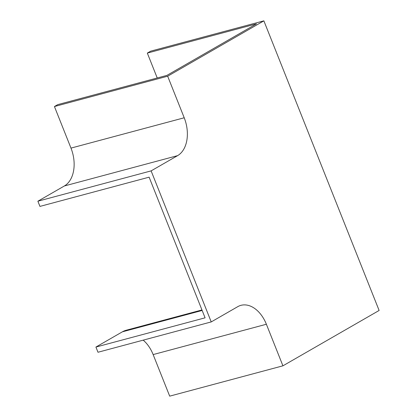 <?xml version="1.0" encoding="UTF-8"?>
<svg xmlns="http://www.w3.org/2000/svg" width="417" height="417" viewBox="0 0 417 417"><rect width="100%" height="100%" fill="white"/><g stroke="black" fill="none" stroke-linecap="round" stroke-linejoin="round"><path stroke-width="0.63" d="M263.867 20.85L167.67 76.202L184.215 117.776A30.087 19.985 -105 0 1 177.595 155.645L151.121 170.881L211.226 321.924L237.7 306.693A30.087 19.985 -105 0 1 240.948 305.343A30.087 19.985 -105 0 1 266.38 324.249L282.924 365.824L379.121 310.467L263.867 20.85L150.626 51.176L147.321 53.084L256.481 23.847L166.909 75.388L57.744 104.625L54.434 106.533L70.979 148.103A30.087 19.985 -105 0 1 64.359 185.977L37.879 201.208L39.949 206.405L149.114 177.168L205.086 317.822L95.92 347.059L122.395 331.823A35.726 23.727 -105 0 1 126.252 330.222L201.953 309.951M143.198 340.147A30.087 19.985 -105 0 1 153.143 354.58L169.688 396.15L282.924 365.824M95.92 347.059L97.99 352.256L211.226 321.924M167.67 76.202L54.434 106.533M151.121 170.881L37.879 201.208M157.23 77.984L147.321 53.084M184.215 117.776L70.979 148.103M177.595 155.645L64.359 185.977M266.38 324.249L153.143 354.58M202.156 310.462L122.395 331.823"/></g></svg>
